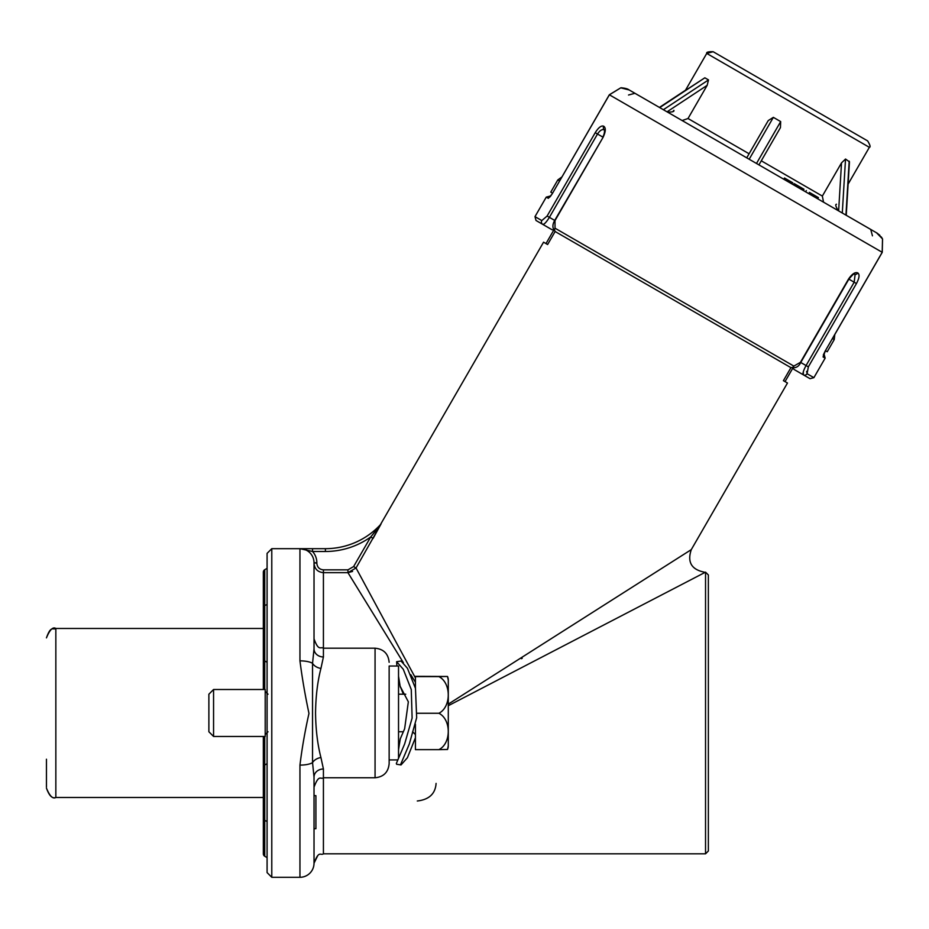<?xml version="1.0" encoding="UTF-8"?>
<svg xmlns="http://www.w3.org/2000/svg" width="929" height="929" viewBox="0 0 929 929"><rect width="100%" height="100%" fill="white"/><g stroke="black" fill="none" stroke-linecap="round" stroke-linejoin="round"><path stroke-width="1.39" d="M389.146 666.035L389.146 712.984L389.146 666.035L398.529 666.035L398.529 757.936M213.565 689.504L213.565 736.453L265.206 736.453L265.206 689.504L213.565 689.504L208.874 694.207L208.874 731.762L213.565 736.453M438.906 749.633L447.511 749.482A9.395 9.383 180 0 0 448.289 745.743L448.289 680.214A9.395 9.383 0 0 0 447.511 676.475L438.906 676.614C451.401 682.931 451.355 707.004 438.906 713.263C451.401 719.534 451.355 743.421 438.906 749.633L415.426 749.633L415.426 724.214M415.426 688.215L415.426 676.335L447.511 676.475L448.289 680.214M417.237 713.263L438.906 713.263M415.426 676.614L438.906 676.614M396.904 666.035L396.625 661.692L401.038 661.03L407.413 668.241L415.46 688.343L416.668 717.687L409.329 743.978L400.771 764.149L401.038 764.927L407.39 757.762L415.426 737.754M396.625 661.692L403.256 669.228L411.268 689.55L412.116 718.094L404.638 743.978L396.346 763.464L396.625 764.265L401.038 764.927M403.372 694.207L400.399 686.752L408.342 701.825L404.638 728.766L400.271 738.857L398.529 749.749M687.785 123.801L663.376 109.715L708.502 79.917L704.844 77.804L659.427 107.427L629.188 89.974L659.427 107.427L685.497 90.229L706.737 53.429C706.191 52.175 708.328 51.606 713.147 51.71L867.64 140.906C870.136 144.994 870.717 147.13 869.358 147.328L706.737 53.429L713.147 51.71M595.222 132.696L602.828 137.086C604.222 134.287 604.744 131.86 604.384 129.816L604.558 129.955C602.352 128.887 600.006 130.246 597.51 134.02L549.387 217.363C546.345 222.252 544.115 224.574 542.71 224.342L552.151 229.8L542.71 224.342A2.822 2.682 -60 0 1 541.804 220.568L547.111 216.039L595.222 132.696C598.531 127.436 601.365 125.287 603.745 126.239C605.975 127.9 605.766 131.581 603.118 137.26L554.996 220.603L555.019 228.197A2.822 2.415 120 0 0 555.693 231.844C552.349 228.929 552.023 225.12 554.706 220.428L554.996 220.603M882.202 252.305L882.527 238.95L882.248 252.34L824.929 351.51L882.202 252.305L609.389 94.804L552.116 193.998L548.342 198.33L552.116 193.998L609.331 94.77L620.793 87.814L629.188 89.974L870.74 229.428M842.289 213.008L823.535 202.174L822.351 196.077L841.511 162.877L845.529 159.033L842.289 213.008L838.632 210.895L841.511 162.877M801.088 373.528L803.353 374.828A2.822 2.682 120 0 0 807.08 373.725L806.627 371.333L807.08 373.725L813.885 377.662L810.042 378.684L803.353 374.828L803.33 371.728L803.353 374.828C802.447 373.725 803.341 370.636 806.058 365.55L854.181 282.207L848.862 279.141L800.74 362.484C798.638 367.001 795.178 368.627 790.358 367.327A2.822 2.415 -60 0 0 793.854 366.096L800.45 362.31L848.572 278.967C852.16 273.834 855.237 271.825 857.804 272.917C859.813 274.485 859.371 278.026 856.457 283.531L808.346 366.862L807.08 373.725A2.822 2.682 120 0 1 803.353 374.828L793.912 369.382L801.088 373.528L793.912 369.382L792.948 368.023M552.151 229.8L544.963 225.654L552.151 229.8L553.8 229.951M542.71 224.342L536.021 220.487L542.71 224.342M823.733 354.065L824.952 351.592M881.969 237.917L877.197 233.179L846.238 215.284L849.443 161.843L845.529 159.033M708.502 79.917L707.178 85.317L688.017 118.517L749.088 153.773M707.178 85.317L667.034 111.828L746.742 157.837L768.248 120.573L773.358 117.356L749.18 159.242M780.674 121.583L780.441 127.621L758.935 164.886L756.496 163.469L780.674 121.583L773.358 117.356M832.489 338.528L834.254 339.549L827.216 351.743L825.451 350.721L823.071 356.945A2.822 2.775 120 0 0 823.361 354.785M817.706 198.806L818.426 197.61L814.373 195.264L813.398 196.333L814.373 195.264M813.792 196.553L808.636 193.58M784.97 178.287L788.222 180.168L787.513 181.387L783.774 179.227L784.482 178.008L784.262 179.506M792.774 182.792L791.067 181.805L790.37 183.025L788.059 181.689M659.427 107.427L629.061 89.892L621.989 87.814M638.838 95.548L629.188 89.974L620.793 87.837M549.852 197.064A2.822 2.775 -60 0 0 548.342 198.33L546.264 197.122L534.988 216.643L541.804 220.568L547.111 216.039L554.706 220.428L603.118 137.26M790.358 367.327L555.693 231.844M550.502 196.321L552.035 194.022M682.141 120.538L688.017 118.517M856.457 283.531L854.181 282.207L855.063 274.891M876.477 232.749L882.55 238.939L882.248 252.34L882.55 238.939L876.767 232.924M791.067 181.805L788.326 180.226L787.618 181.445M803.271 190.48L803.968 189.261L801.75 187.972L801.042 189.191M801.75 187.972L800.763 189.028M803.341 188.901L802.644 190.12M801.472 187.809L794.237 183.64L793.529 184.859M794.237 183.64L792.994 184.546M796.107 184.72L795.398 185.939M814.501 195.334L809.345 192.361M817.694 197.18L816.986 198.4M320.935 757.53A9.395 6.317 163.8 0 0 312.539 762.639A14.086 4.471 180 0 1 299.951 765.113C301.995 748.309 305.002 731.077 308.974 713.414C305.118 695.322 302.111 677.798 299.951 660.856A14.086 4.471 180 0 1 312.539 663.318A9.395 6.317 -163.8 0 0 320.935 668.439C317.555 681.456 315.755 696.297 315.546 712.984C315.755 729.648 317.555 744.501 320.935 757.53L323.42 768.991A9.395 8.117 -0 0 0 314.025 777.108L312.539 762.639L312.539 663.318L314.025 648.848L314.025 562.765A14.086 14.086 0 0 0 299.951 548.679L312.539 551.489A16.896 16.896 0 0 1 316.847 562.765L314.025 562.765A14.086 14.086 0 0 0 299.951 548.679L306.268 549.503L299.951 548.679L325.405 548.679A75.11 75.11 0 0 0 380.344 524.78L543.558 242.179L545.997 243.584L553.835 230.009M46.45 759.225L46.45 787.165M448.289 704.124L691.292 549.62L787.478 383.015L785.04 381.598L792.878 368.023L785.04 381.598M569.628 626.97L575.144 623.464M600.111 607.589L620.444 594.665M647.246 577.629L665.849 565.796M545.997 243.584L543.558 242.179L547.622 244.524L555.147 231.484M380.275 524.862L370.706 536.974A77.931 77.931 0 0 1 325.405 551.489L325.405 548.679A75.11 75.11 0 0 0 380.344 524.78L380.344 524.78A75.11 75.11 0 0 1 325.405 548.679A75.11 75.11 0 0 0 380.739 524.362A2.822 2.752 42.6 0 0 381.099 523.863L356.039 567.979L415.426 677.938M678.031 558.05L691.292 549.62L787.478 383.015L783.414 380.669L790.951 367.617M267.087 872.586L267.087 553.37L271.779 548.679L271.779 877.29L267.087 872.586M305.827 548.679L301.379 548.679L305.827 548.679M299.951 765.113L299.951 877.29A14.086 14.086 0 0 0 314.025 863.204A14.086 14.086 0 0 1 299.951 877.29L271.779 877.29M314.025 828.714L315.906 828.714L315.906 795.654L314.025 795.654L314.025 777.108L314.025 863.204L314.025 795.654M299.951 660.856L299.951 548.679A14.086 14.086 0 0 1 314.025 562.765L316.847 563.253C317.23 567.247 319.425 569.454 323.42 569.849L323.42 656.966L320.935 668.439M299.951 548.679L271.779 548.679M323.42 656.966A9.395 8.117 0 0 1 314.025 648.848L314.025 563.253L314.025 648.848M312.539 548.679L312.539 551.489L325.405 551.489M389.146 712.984L389.146 763.684L389.146 759.922L397.635 759.922M352.555 571.44L347.945 572.659L323.42 572.659C317.706 572.09 314.583 568.954 314.025 563.253M380.739 524.362L375.897 530.819M559.572 180.958L557.806 179.936L550.769 192.14L552.534 193.162M353.612 566.574L356.039 567.979L347.945 572.659L347.945 569.849L323.42 569.849L347.945 569.849L353.612 566.574L370.706 536.974L376.117 530.54M708.362 574.97L705.541 572.148L708.362 574.97L708.362 850.999L705.541 853.809L705.541 572.148L448.289 705.715M381.099 523.863L373.133 538.379L370.706 536.974M417.307 800.995C429.128 799.614 435.387 793.738 436.084 783.391M415.426 682.246L410.769 674.663M403.418 662.749L347.945 572.659M521.459 658.707L522.214 658.278M264.742 851.37A2.822 2.822 0 0 0 264.742 856.248L267.087 857.606M264.742 569.709A2.822 2.822 0 0 0 263.337 572.148L263.337 572.148A2.822 2.822 0 0 1 264.742 569.709L264.742 605.522A2.822 2.113 0 0 0 263.337 607.357L263.337 572.148A2.822 2.822 0 0 0 264.742 574.587A2.822 2.822 0 0 1 264.742 569.709L267.087 568.351M263.337 853.809A2.822 2.822 0 0 0 264.742 856.248A2.822 2.822 0 0 1 263.337 853.809L263.337 818.6A2.822 2.113 0 0 0 264.742 820.435L267.087 821.445M704.844 77.804L659.718 107.601M845.947 215.122L849.187 161.147M555.019 228.197L793.854 366.096M825.149 358.141L824.116 354.297L825.149 358.141L813.885 377.662L825.149 358.141L823.071 356.945M761.281 160.81L822.351 196.077M800.45 362.31L808.346 366.862M604.407 129.863A2.822 2.566 -60 0 1 603.745 126.239M854.32 274.148A2.822 2.566 -60 0 0 857.804 272.917M854.169 274.078L854.378 274.148C854.494 273.033 852.659 274.694 848.862 279.141L848.572 278.967M609.389 94.804L620.793 87.814L609.331 94.77M263.337 628.48L55.845 628.48L55.845 797.477C52.79 799.172 49.667 796.037 46.45 788.094C49.144 795.77 52.279 798.905 55.845 797.477L263.337 797.477M323.42 768.991L323.42 853.809C320.54 855.934 319.077 849.71 314.025 863.204L317.66 855.783M314.025 787.153C319.111 773.625 320.586 779.872 323.42 777.759L375.061 777.759L375.061 648.198L323.42 648.198C320.644 646.398 318.496 651.647 314.025 638.804M263.337 736.453L263.337 767.331A2.822 2.694 0 0 1 264.742 764.997L264.742 856.248M264.742 736.453L264.742 764.997L267.087 763.696M263.337 607.357L263.337 658.638A2.822 2.694 -0 0 0 264.742 660.972L264.742 689.504M267.087 604.512L264.742 605.522L264.742 660.972L267.087 662.261M268.028 694.207L265.206 691.385M398.529 731.762L403.372 731.762M447.511 749.494L448.289 745.743M398.529 694.207L405.741 694.207M268.028 731.762L265.206 734.572M412.615 731.762L415.426 734.572M398.529 676.207L400.271 687.1M869.358 147.328L848.107 184.116L869.358 147.328C870.705 147.2 870.136 145.063 867.64 140.906M824.975 351.534L823.349 355.25M546.264 197.122L550.107 196.089L546.264 197.122M667.463 112.072L667.463 112.072C672.282 112.177 674.419 111.608 673.873 110.354L673.06 111.387M838.202 210.651L838.213 210.651C835.717 206.493 835.136 204.357 836.495 204.241M876.999 233.063L879.844 235.292M881.249 236.895L882.051 238.068M813.885 377.662L810.042 378.684M534.988 216.643L536.021 220.487M876.616 232.819L882.55 238.939L882.248 252.34L834.788 334.545L834.254 339.549M628.527 95.013L634.937 93.295M872.447 235.838L870.728 229.428M621.907 87.802L620.793 87.814C624.752 88.046 627.516 88.743 629.061 89.892M817.729 198.829L818.426 197.61M805.629 191.838L806.326 190.619M55.845 628.48C53.104 630.28 50.956 624.996 46.45 637.875C49.76 629.734 52.883 626.611 55.845 628.48M375.061 777.759C383.607 776.934 388.31 772.231 389.146 763.684M375.061 648.198C383.607 649.034 388.31 653.726 389.146 662.284M561.871 176.986L557.806 179.936L561.871 176.986M708.362 850.999L705.541 853.809L323.42 853.809M691.292 549.62C687.1 562.057 691.431 569.558 704.31 572.148M263.337 767.331L263.337 818.6M263.337 658.638L263.337 689.504"/></g></svg>
